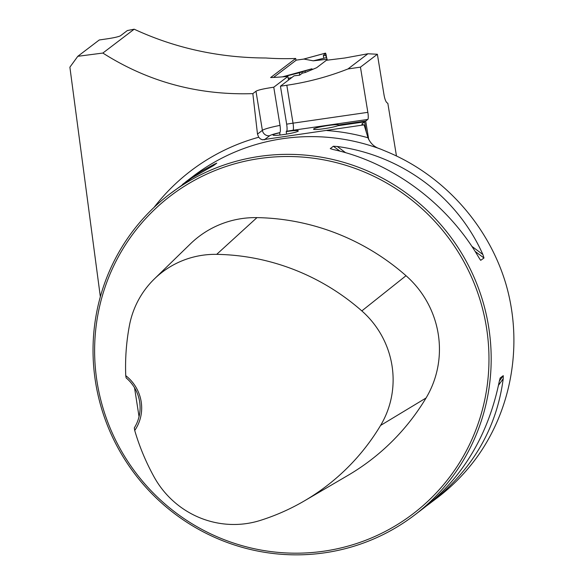 <?xml version="1.0" encoding="UTF-8"?>
<svg xmlns="http://www.w3.org/2000/svg" width="584" height="584" viewBox="0 0 584 584"><rect width="100%" height="100%" fill="white"/><g stroke="black" fill="none" stroke-linecap="round" stroke-linejoin="round"><path stroke-width="0.88" d="M100.346 296.76L69.883 67.182L77.803 56.305L102.85 53.056C148.153 81.87 198.144 95.396 252.836 93.63L257.486 134.079L258.712 137.247L260.442 138.934L262.406 139.795L364.109 124.867L368 137.758C370.431 143.547 374.607 147.314 380.527 149.066L387.404 151.935C443.804 175.456 488.487 225.278 505.934 284.087C523.067 342.976 512.175 408.194 477.04 457.082C465.798 472.573 452.585 486.107 437.401 497.699L426.619 505.846M77.803 56.305L99.258 39.975L106.587 38.916C113.42 37.909 118.005 36.894 120.34 35.88L127.341 30.55L134.189 29.2L102.85 53.056M396.456 155.943L387.827 103.258C386.214 102.696 384.958 100.01 384.075 95.207L377.374 54.261L360.452 67.138L367.847 112.332A6.409 1.168 81.8 0 1 367.818 119.435L293 130.268A20.506 2.037 -9.3 0 0 286.591 131.298L286.218 131.59L286.627 134.094M368.738 139.62L365.701 121.049L367.818 119.435M279.897 135.043L279.78 132.641C280.495 132.006 280.576 129.59 280.021 125.385L273.765 87.206L287.912 76.446L288.503 80.059M283.32 76.803L299.745 72.671A2.562 0.467 82.1 0 0 299.643 75.161L294.051 75.84L280.444 86.198L286.664 124.166C287.226 128.108 287.204 130.48 286.591 131.298M134.189 29.2C175.171 48.187 219.066 57.787 265.881 57.998A285.32 279.086 -127.3 0 0 295.708 58.473L270.633 77.555A285.32 279.086 52.7 0 0 282.145 76.884L287.912 76.446M252.836 93.63L255.982 91.235C258.091 89.98 264.019 88.637 273.765 87.206M364.109 124.867A25.63 2.54 -9.3 0 1 361.883 124.217A25.63 2.54 -9.3 0 1 362.241 123.684L364.642 121.852L366.438 132.831M299.643 75.168L302.22 73.204L305.322 72.46L316.63 67.722L326.405 60.276L344.757 58.013L367.927 53.765L377.374 54.261M280.444 86.198L286.817 85.257A285.32 279.086 -127.3 0 0 347.976 68.948L367.927 53.765M347.976 68.948L360.452 67.138M324.573 552.822A201.86 197.443 -127.3 0 0 414.355 515.234A201.86 197.443 -127.3 0 0 449.235 235.031A201.86 197.443 -127.3 0 0 169.864 193.968A201.86 197.443 -127.3 0 0 109.734 430.956A201.86 197.443 -127.3 0 0 324.573 552.822M480.442 260.019L478.858 257.581C447.534 203.575 391.915 162.315 333.223 149.54L330.267 148.613L333.362 146.255L337.238 146.482C401.398 155.103 457.009 196.355 482.88 254.522L483.99 257.997L480.727 260.311M414.355 515.234L423.488 508.284C462.929 477.296 488.166 435.131 499.203 381.79L500.159 378.016L503.262 375.658L503.218 378.731C496.612 428.707 472.215 470.229 430.036 503.299M182.412 184.478L191.428 177.748L201.553 171.178L214.16 164.301L216.773 163.133L213.678 165.491L191.851 177.981L169.864 193.968M279.532 132.831A12.819 1.27 -9.3 0 0 273.02 135.035A12.819 1.27 -9.3 0 0 285.875 134.218A12.819 1.27 -9.3 0 0 298.314 130.889A12.819 1.27 -9.3 0 0 286.218 131.59M295.708 58.473L296.008 60.335M134.313 427.86L134.721 430.481A40.369 39.486 -127.3 0 0 125.742 375.643L126.122 377.877A38.449 37.61 52.7 0 1 134.313 427.86M134.539 387.739L139.043 416.662M125.742 375.643A225.059 220.139 52.7 0 1 129.407 325.616A90.491 88.513 52.7 0 1 154.366 278.94A90.491 88.513 52.7 0 1 216.693 254.354A225.059 220.139 52.7 0 1 361.825 310.907A90.491 88.513 52.7 0 1 380.578 425.444A225.059 220.139 52.7 0 1 304.454 500.846A225.059 220.139 52.7 0 1 260.267 520.432A90.491 88.513 52.7 0 1 154.22 477.157A225.059 220.139 52.7 0 1 134.721 430.481M304.454 500.846L347.86 475.442A231.176 226.125 -127.3 0 0 426.057 397.996A96.608 94.491 -127.3 0 0 406.026 275.714A231.176 226.125 -127.3 0 0 256.96 217.62A96.608 94.491 -127.3 0 0 190.413 243.871L154.366 278.94M323.945 551.179A199.932 195.567 -127.3 0 0 444.198 232.286A199.932 195.567 -127.3 0 0 107.244 281.072A199.932 195.567 -127.3 0 0 323.945 551.179M365.701 121.049L338.8 124.939A12.819 1.27 -9.3 0 0 325.565 125.91A12.819 1.27 -9.3 0 0 313.55 129.166A12.819 1.27 -9.3 0 0 323.653 128.765A12.819 1.27 -9.3 0 0 337.742 125.75L364.642 121.852M338.8 124.939L338.91 125.582M296.365 60.123A2.562 0.467 82.1 0 0 296.314 60.115A2.562 0.467 82.1 0 0 296.271 60.137L273.546 77.424M312.637 69.416L311.856 68.802L282.459 76.862M327.514 60.196L327.025 59.283L313.287 60.824L303.884 59.057M311.856 68.802L305.082 70.941L305.322 72.46M299.745 72.671L305.082 70.941M313.287 60.824L326.631 57.553L325.529 55.378L323.346 55.546L325.354 53.188L303.045 59.261M326.631 57.553L327.025 59.283M291.876 77.497L288.233 78.409M301.994 71.788L302.22 73.204M325.354 53.188A2.562 0.467 -97.9 0 1 325.412 53.144A2.562 0.467 -97.9 0 1 326.201 55.363L326.514 57.32M326.558 57.575L325.354 53.188L323.346 55.546L323.777 58.254M154.001 207.459A207.554 203.02 52.7 0 1 258.712 137.247M326.938 130.553A207.554 203.02 52.7 0 1 368 137.758M362.241 123.684L362.387 124.604M185.551 182.04L193.173 176.237A201.86 197.443 52.7 0 1 380.527 149.066M361.825 310.907L406.026 275.714M216.693 254.354L256.96 217.62M380.578 425.444L426.057 397.996M333.362 146.255L339.976 151.161M475.12 251.412L483.99 257.997M337.238 146.482L345.618 152.694M471.836 246.331L482.88 254.522M503.218 378.731L498.502 385.25M503.262 375.658L499.342 381.082M213.036 165.856L214.16 164.301M286.664 124.166A26.915 2.672 170.7 0 1 293.029 123.166L286.817 85.257M293 130.268A6.409 1.168 -98.2 0 0 293.029 123.166L367.847 112.332M257.486 134.079L262.384 130.349L255.982 91.235M279.78 132.641A20.506 2.037 -9.3 0 0 269.655 135.736A6.409 6.271 -127.3 0 1 262.384 130.349A26.915 2.672 170.7 0 1 280.021 125.385M269.655 135.736L264.216 139.875M296.271 60.137L303.395 59.145M296.314 60.115L303.512 59.115M325.412 53.144L303.315 59.166"/></g></svg>
